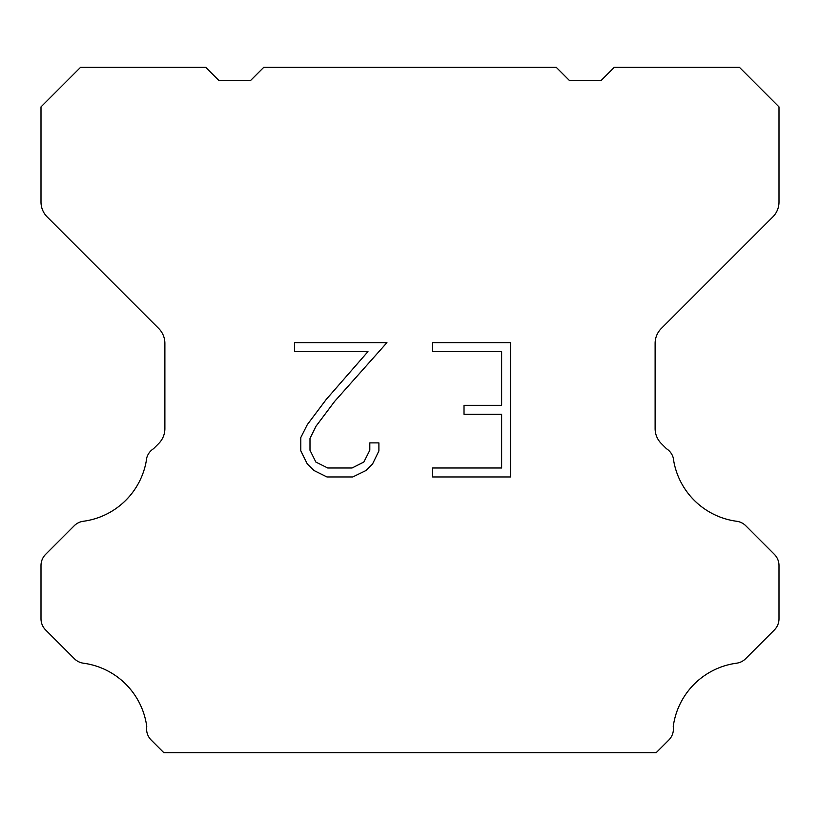 <?xml version="1.0" encoding="UTF-8"?>
<svg xmlns="http://www.w3.org/2000/svg" width="820" height="820" viewBox="0 0 820 820"><rect width="100%" height="100%" fill="white"/><g stroke="black" fill="none" stroke-linecap="round" stroke-linejoin="round"><path stroke-width="1.23" d="M501.625 467.994L501.625 414.274L464.017 414.274L464.017 405.316L501.625 405.316L501.625 351.595L432.632 351.595L432.632 342.637L510.573 342.637L510.573 476.953L432.632 476.953L432.632 467.994L501.625 467.994M378.901 442.892L378.901 450.949L372.516 464.058L365.863 470.577L352.754 476.953L326.954 476.953L313.927 470.475L307.285 463.925L300.807 450.805L300.807 437.521L307.285 424.668L326.257 399.401L367.965 351.595L294.595 351.595L294.595 342.637L386.937 342.637L334.652 401.38L316.028 426.205L309.991 438.454L309.991 450.252L315.854 462.06L327.744 467.994L352.057 467.994L363.854 462.039L369.799 450.252L369.799 442.892L378.901 442.892M556.278 67.353L569.459 80.534L601.091 80.534L614.272 67.353L739.466 67.353L779 106.897L779 202.038A21.084 21.084 0 0 1 772.819 216.941L661.299 328.471A21.084 21.084 0 0 0 655.118 343.385L655.118 428.634A21.084 21.084 0 0 0 661.299 443.538L666.476 448.724A15.816 15.816 0 0 1 673.24 457.827A73.8 73.8 0 0 0 736.688 521.274A15.816 15.816 0 0 1 745.79 525.764L774.367 554.351A15.816 15.816 0 0 1 779 565.534L779 618.782A15.816 15.816 0 0 1 774.367 629.965L745.616 658.716A15.816 15.816 0 0 1 736.544 663.206A73.8 73.8 0 0 0 673.251 726.499A15.816 15.816 0 0 1 668.761 740.101L656.215 752.647L163.785 752.647L151.239 740.101A15.816 15.816 0 0 1 146.749 726.499A73.8 73.8 0 0 0 83.456 663.206A15.816 15.816 0 0 1 74.384 658.716L45.633 629.965A15.816 15.816 0 0 1 41 618.782L41 565.534A15.816 15.816 0 0 1 45.633 554.351L74.21 525.764A15.816 15.816 0 0 1 83.312 521.274A73.8 73.8 0 0 0 146.76 457.827A15.816 15.816 0 0 1 153.524 448.724L158.701 443.538A21.084 21.084 0 0 0 164.881 428.634L164.881 343.385A21.084 21.084 0 0 0 158.701 328.471L47.181 216.941A21.084 21.084 0 0 1 41 202.038L41 106.897L80.534 67.353L205.728 67.353L218.909 80.534L250.541 80.534L263.722 67.353L556.278 67.353"/></g></svg>
